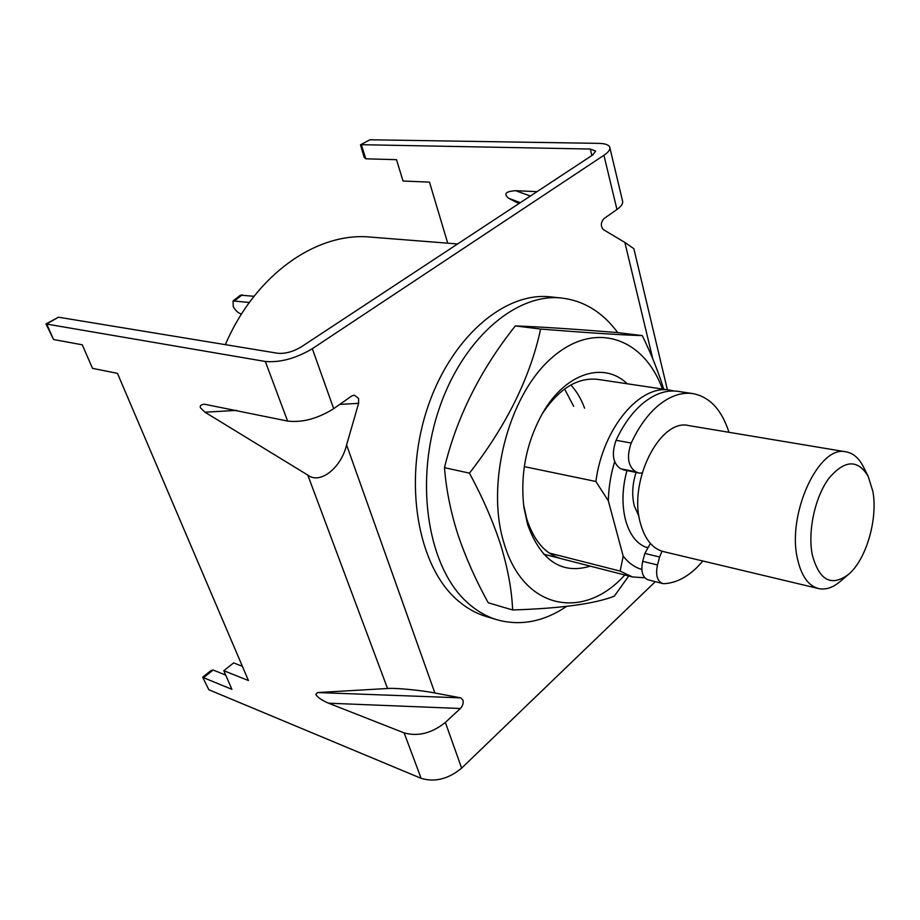 <?xml version="1.0" encoding="UTF-8"?>
<svg xmlns="http://www.w3.org/2000/svg" width="920" height="920" viewBox="0 0 920 920"><rect width="100%" height="100%" fill="white"/><g stroke="black" fill="none" stroke-linecap="round" stroke-linejoin="round"><path stroke-width="1.38" d="M524.285 466.624L595.872 481.482C602.887 427.811 640.147 384.065 670.197 390.195L674.004 391M647.185 547.688C637.008 544.26 629.786 535.037 625.531 520.018C621.724 504.758 622.184 488.29 626.899 470.637M225.354 344.655C255.553 273.987 317.331 231.759 370.518 237.095L457.573 243.972M644.747 577.794L632.408 576.943L620.16 571.101L549.136 553M620.16 571.101L623.185 556.163L608.338 500.859L595.872 481.482M608.338 500.859C608.626 487.669 610.719 474.628 614.64 461.736M641.827 569.434C634.788 567.433 628.567 563.017 623.185 556.163M642.114 472.972L639.25 473.075L620.62 468.763C612.858 463.392 611.34 453.905 616.078 440.277C623.404 424.591 632.293 412.309 642.746 403.454C654.591 393.748 666.298 389.712 677.879 391.345L692.921 393.599C709.769 396.911 721.774 409.803 728.95 432.296M620.62 468.763L635.685 471.741C627.957 466.348 626.474 456.78 631.223 443.037C638.56 427.202 647.45 414.816 657.88 405.858C669.714 396.048 681.386 391.966 692.921 393.599M702.903 561.004L697.004 567.398C686.446 577.668 675.464 583.096 664.067 583.671L662.515 583.498C657.133 581.037 655.454 574.862 657.478 564.96L642.712 561.327L644.851 553.426L650.417 543.455M639.25 473.075L623.081 469.763M662.515 583.498L647.818 579.738C642.413 577.288 640.711 571.147 642.712 561.327M635.685 471.741L638.135 472.742M644.851 553.426L659.629 557.002L661.963 551.207M659.629 557.002L657.478 564.96M254.035 296.286L240.476 295.171L233.047 300.943L233.255 306.624C235.531 310.707 238.245 313.168 241.396 313.984L241.534 313.996M249.355 302.473L233.047 300.943M872.838 491.28L868.158 476.272C857.67 459.046 844.525 459.804 828.701 478.561C814.89 497.341 807.553 531.553 812.325 554.99C819.214 580.382 831.185 586.925 848.251 574.609C866.099 560.073 878.071 519.144 872.838 491.28M848.251 574.609L840.086 581.566C832.749 587.742 825.55 590.077 818.501 588.547C808.3 585.775 801.297 575.862 797.479 558.808C786.692 513.751 819.202 444.222 846.158 451.869C853.254 453.203 858.981 458.148 863.339 466.693L868.158 476.272M818.501 588.547L663.389 551.597C652.556 548.699 644.92 539.292 640.458 523.388C627.934 481.39 660.192 417.967 688.884 425.603L846.158 451.869M639.032 516.534L634.271 505.839C631.741 495.351 632.327 484.219 636.042 472.443M647.381 547.354L645.897 547.239M460.69 697.855L462.933 699.994C463.634 703.041 462.772 705.881 460.368 708.504L328.52 703.19C321.816 700.304 317.584 697.394 315.813 694.462L317.538 692.553L387.55 688.505C395.025 687.757 421.394 690.264 434.884 693.001L460.69 697.855L317.538 692.553M369.932 139.782L360.49 144.82L369.932 139.782L598.943 143.37C605.406 143.531 609.029 144.888 609.822 147.453C610.27 149.707 608.304 152.317 603.934 155.273L312.328 348.691L333.684 408.675L351.589 396.072L354.188 395.117L358.581 398.406L358.616 403.328L346.587 444.923L434.884 693.001M346.587 444.923C341.101 468.245 319.734 484.679 307.786 475.076L204.976 412.217L200.445 407.813C199.663 405.789 200.974 404.593 204.378 404.202L287.603 421.072C302.335 422.786 317.688 418.657 333.684 408.675M584.591 408.181C581.21 398.935 576.621 391.207 570.825 384.985M573.689 406.364L564.581 388.976M460.368 708.504L445.36 722.43C431.836 733.228 418.094 736.724 404.144 732.906L328.52 703.19M312.328 348.691C295.849 358.466 280.186 362.721 265.328 361.479L46 323.955L53.567 339.526L82.271 344.793L92.506 368.356L117.461 373.359L248.446 680.547L223.813 670.714L233.634 662.894L242.374 666.31M225.71 675.084L213.118 670.024L203.469 677.672L231.897 689.333L223.813 670.714M208.817 689.735L202.687 677.212L208.817 689.735L421.13 778.343C434.941 782.425 448.442 779.021 461.633 768.131L655.316 581.659M603.934 155.273L616.952 209.484L603.842 218.695C600.702 222.559 600.542 226.193 603.347 229.609L624.852 242.42L652.855 359.087M360.49 144.82L364.124 157.262L365.792 158.803L361.318 144.693L590.283 149.04L595.643 151.064L592.653 155.02L301.197 346.943C293.02 351.762 285.246 353.878 277.863 353.291L58.477 317.204L46.023 323.909M667.391 389.781L633.869 248.687L624.852 242.42M518.914 203.573L508.829 198.375C503.251 193.936 505.528 191.383 515.637 190.693L537.038 191.647M365.792 158.803L396.485 159.677L403.041 181.021L429.479 182.125L447.718 243.19M616.952 209.484C621.207 206.425 623.093 203.677 622.598 201.238L609.822 147.453M213.118 670.024L211.013 670.542L202.687 677.212M562.074 298.091L550.792 296.907C504.516 291.272 449.523 338.296 426.523 410.941C403.247 483.437 417.956 565.535 456.699 599.518C465.761 607.625 475.571 613.283 486.116 616.469L496.972 619.758C486.45 616.572 476.652 610.914 467.613 602.772C428.95 568.663 414.368 486.047 437.747 413.022C460.851 339.848 515.878 292.457 562.074 298.091C583.452 300.782 601.404 311.512 615.952 330.303L617.688 332.603M566.639 606.395C543.697 621.77 520.478 626.232 496.972 619.758M561.614 558.797C545.514 554.3 533.876 540.971 526.712 518.788L523.606 504.919M590.318 566.156C561.717 574.712 540.81 560.809 527.585 524.434L523.894 507.219C520.064 473.489 526.47 441.83 543.11 412.252C566.271 372.404 604.302 361.399 627.233 383.778M624.783 574.988C584.545 620.275 524.193 610.742 504.355 544.284C485.242 485.242 507.955 396.163 551.298 358.282C594.389 319.666 643.919 337.64 662.411 389.034M663.745 389.229C658.271 371.496 651.095 353.613 642.252 335.593C623.461 335.122 589.594 332.948 540.638 329.072C530.139 377.683 506.402 425.707 469.453 473.144C482.873 498.007 493.373 522.192 500.951 545.698C507.955 569.054 511.853 590.479 512.624 609.971C560.935 608.419 594.826 603.819 614.307 596.171L628.728 576M512.624 609.971L488.244 602.795C475.755 580.186 465.647 557.451 457.918 534.601C450.65 511.796 446.177 489.497 444.486 467.682C456.745 417.151 480.366 369.886 515.338 325.91C539.822 326.818 573.838 329.038 617.377 332.568L642.252 335.593M541.949 414.241C558.762 388.746 577.415 377.119 597.919 379.397L670.197 390.195M469.453 473.144L444.486 467.682M540.638 329.072L515.338 325.91M616.078 440.277L631.223 443.037M242.27 294.791L234.841 300.564M307.786 475.076L387.55 688.505M265.328 361.479L287.603 421.072M58.477 317.204L46.655 323.943L53.567 339.526M404.144 732.906L421.13 778.343M445.36 722.43L461.633 768.131M358.616 403.328L339.721 404.421M236.693 410.377L204.976 412.217M590.283 149.04L591.87 155.537M520.306 202.653L508.829 198.375M515.637 190.693L530.391 196.017M632.408 576.943L543.616 554.173"/></g></svg>
